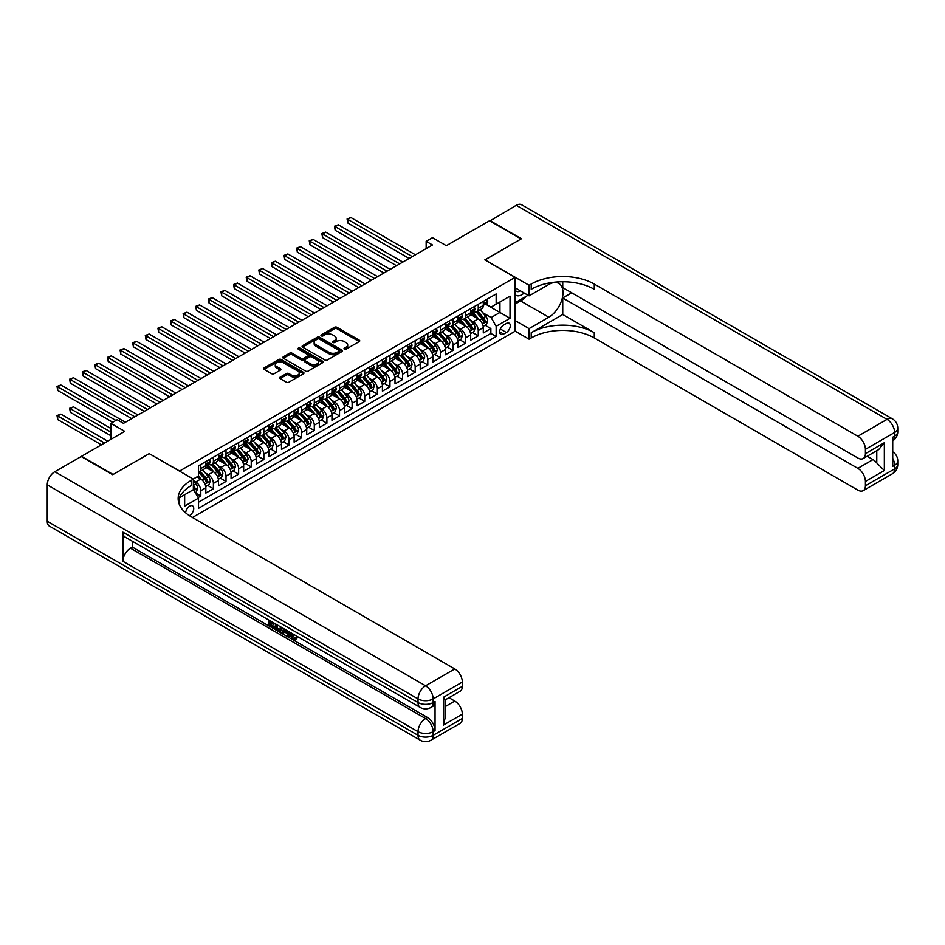 <?xml version="1.0" encoding="UTF-8"?>
<svg xmlns="http://www.w3.org/2000/svg" width="945" height="945" viewBox="0 0 945 945"><rect width="100%" height="100%" fill="white"/><g stroke="black" fill="none" stroke-linecap="round" stroke-linejoin="round"><path stroke-width="1.42" d="M344.346 349.178A1.228 0.709 0 0 0 346.083 349.178L359.23 341.582A1.748 1.016 0 0 0 359.75 340.873A1.748 1.016 0 0 0 359.23 340.153L336.952 327.289A1.748 1.016 0 0 0 334.471 327.289L321.324 334.884A1.228 0.709 0 0 0 323.06 335.888L324.761 334.896A5.599 3.237 0 0 1 332.687 334.896L334.542 335.971A5.599 3.237 0 0 1 336.184 338.263A5.599 3.237 0 0 1 334.542 340.543L332.841 341.535A1.228 0.709 0 0 0 334.565 342.527L336.266 341.547A5.599 3.237 0 0 1 344.193 341.547L346.047 342.622A5.599 3.237 0 0 1 347.689 344.913A5.599 3.237 0 0 1 346.047 347.193L344.346 348.173A1.228 0.709 0 0 0 344.346 349.178L344.346 348.173M189.366 515.639A5.705 3.296 120 0 0 189.697 515.462A5.705 3.296 120 0 0 193.43 510.43A5.705 3.296 120 0 0 192.556 505.858A5.705 3.296 120 0 0 189.697 506.142A5.705 3.296 120 0 0 185.669 512.875M280.133 377.173A1.748 1.016 0 0 0 279.625 377.894A1.748 1.016 0 0 0 280.133 378.602L286.382 382.217A1.748 1.016 0 0 0 288.863 382.217L303.463 373.783A1.748 1.016 0 0 0 303.983 373.062A1.748 1.016 0 0 0 303.463 372.354L281.185 359.49A1.748 1.016 0 0 0 278.704 359.49L264.104 367.924A1.748 1.016 0 0 0 263.584 368.633A1.748 1.016 0 0 0 264.104 369.353L271.652 373.712A1.748 1.016 0 0 0 274.133 373.712L280.382 370.097A1.748 1.016 0 0 0 280.889 369.389A1.748 1.016 0 0 0 280.382 368.668L276.637 366.506A4.678 2.705 0 0 1 275.267 364.593A4.678 2.705 0 0 1 278.161 362.1A4.678 2.705 0 0 1 283.264 362.691L297.923 371.149A4.678 2.705 0 0 1 299.305 373.062A4.678 2.705 0 0 1 296.411 375.567A4.678 2.705 0 0 1 291.308 374.976L288.863 373.57A1.748 1.016 0 0 0 286.382 373.57L280.133 377.173L280.133 378.602L286.382 375.023L286.382 373.57M149.345 453.718L179.609 471.047L515.072 277.369L484.809 259.887L521.061 238.955L489.534 220.752L446.335 245.688L432.467 237.679L426.16 241.318L432.467 244.968L123.488 423.348L117.18 419.71L110.872 423.348L110.872 439.366M149.345 453.565L113.081 474.496L81.553 456.293L124.752 431.357L110.872 423.348M324.879 359.986A1.748 1.016 0 0 0 327.36 359.986L341.972 351.552A1.748 1.016 0 0 0 342.48 350.843A1.748 1.016 0 0 0 341.972 350.122L319.682 337.259A1.748 1.016 0 0 0 317.213 337.259L302.601 345.693A1.748 1.016 0 0 0 302.093 346.413A1.748 1.016 0 0 0 302.601 347.122L324.879 359.986M298.821 349.437A1.228 0.709 0 0 1 300.061 349.615L300.061 348.162L322.717 361.238A1.748 1.016 0 0 1 323.225 361.959A1.748 1.016 0 0 1 322.717 362.667L308.105 371.101A1.748 1.016 0 0 1 305.637 371.101L283.346 358.238L283.346 356.808A1.748 1.016 0 0 0 282.838 357.517A1.748 1.016 0 0 0 283.346 358.238M283.346 356.808L289.607 353.194A1.748 1.016 0 0 1 292.076 353.194L301.112 358.415A1.748 1.016 0 0 0 303.593 358.415L307.739 356.017A1.748 1.016 0 0 0 308.247 355.308A1.748 1.016 0 0 0 307.739 354.588L298.325 349.166A1.228 0.709 0 0 1 300.061 348.162M198.178 497.531L200.801 496.019L195.556 492.995M193.359 480.58L195.745 481.962A7.135 4.123 60 0 1 200.801 490.703L205.845 487.785L205.845 493.101L213.405 488.742L207.664 485.423M205.195 472.854L208.361 474.685A7.135 4.123 60 0 1 213.405 483.427L218.449 480.509L218.449 485.824L226.02 481.454L220.279 478.146M217.811 465.578L220.976 467.409A7.135 4.123 60 0 1 226.02 476.138L231.064 473.232L231.064 478.548L238.624 474.177L232.895 470.858M230.415 458.29L233.58 460.12A7.135 4.123 60 0 1 238.624 468.862L243.668 465.944L243.668 471.26L251.24 466.889L245.499 463.582M243.03 451.013L246.196 452.844A7.135 4.123 60 0 1 251.24 461.573L256.284 458.668L256.284 463.983L263.856 459.613L258.115 456.305M255.646 443.737L258.812 445.556A7.135 4.123 60 0 1 263.856 454.297L268.9 451.379L268.9 456.695L276.46 452.336L270.731 449.017M268.25 436.448L271.416 438.279A7.135 4.123 60 0 1 276.46 447.02L281.504 444.103L281.504 449.418L289.075 445.048L283.335 441.74M280.866 429.172L284.032 431.003A7.135 4.123 60 0 1 289.075 439.732L294.119 436.826L294.119 442.142L301.691 437.771L295.95 434.452M293.482 421.883L296.647 423.714A7.135 4.123 60 0 1 301.691 432.456L306.735 429.538L306.735 434.854L314.295 430.483L308.554 427.175M306.085 414.607L309.251 416.438A7.135 4.123 60 0 1 314.295 425.167L319.339 422.261L319.339 427.577L326.911 423.206L321.17 419.899M318.701 407.33L321.867 409.15A7.135 4.123 60 0 1 326.911 417.891L331.955 414.973L331.955 420.289L339.527 415.93L333.786 412.611M331.305 400.042L334.471 401.873A7.135 4.123 60 0 1 339.527 410.614L344.571 407.697L344.571 413.012L352.131 408.642L346.39 405.334M343.921 392.766L347.087 394.597A7.135 4.123 60 0 1 352.131 403.326L357.175 400.42L357.175 405.736L364.746 401.365L359.005 398.046M356.537 385.477L359.702 387.308A7.135 4.123 60 0 1 364.746 396.049L369.79 393.132L369.79 398.447L377.35 394.077L371.621 390.769M369.141 378.201L372.306 380.032A7.135 4.123 60 0 1 377.35 388.761L382.406 385.855L382.406 391.171L389.966 386.8L384.225 383.493M381.756 370.924L384.922 372.743A7.135 4.123 60 0 1 389.966 381.485L395.01 378.579L395.01 383.883L402.582 379.524L396.841 376.204M394.372 363.636L397.538 365.467A7.135 4.123 60 0 1 402.582 374.208L407.626 371.29L407.626 376.606L415.186 372.236L409.457 368.928M406.976 356.359L410.142 358.19A7.135 4.123 60 0 1 415.186 366.92L420.23 364.014L420.23 369.33L427.801 364.959L422.061 361.64M419.592 349.071L422.758 350.902A7.135 4.123 60 0 1 427.801 359.643L432.845 356.726L432.845 362.041L440.417 357.671L434.676 354.363M432.208 341.795L435.373 343.626A7.135 4.123 60 0 1 440.417 352.355L445.461 349.449L445.461 354.765L453.021 350.394L447.292 347.087M444.811 334.518L447.977 336.337A7.135 4.123 60 0 1 453.021 345.079L458.065 342.173L458.065 347.488L465.637 343.118L459.896 339.798M457.427 327.23L460.593 329.061A7.135 4.123 60 0 1 465.637 337.802L470.681 334.884L470.681 340.2L478.253 335.829L478.253 330.514A7.135 4.123 -120 0 0 473.209 321.784L470.031 319.953M472.512 332.522L478.253 335.829M205.845 487.785A7.135 4.123 -120 0 0 200.801 479.056L197.009 476.871M218.449 480.509A7.135 4.123 -120 0 0 213.405 471.768L205.608 467.267M231.064 473.232A7.135 4.123 -120 0 0 226.02 464.491L218.224 459.991M243.668 465.944A7.135 4.123 -120 0 0 238.624 457.215L230.828 452.702M256.284 458.668A7.135 4.123 -120 0 0 251.24 449.926L243.444 445.426M268.9 451.379A7.135 4.123 -120 0 0 263.856 442.65L256.048 438.149M281.504 444.103A7.135 4.123 -120 0 0 276.46 435.361L268.663 430.861M294.119 436.826A7.135 4.123 -120 0 0 289.075 428.085L281.279 423.584M306.735 429.538A7.135 4.123 -120 0 0 301.691 420.808L293.883 416.296M319.339 422.261A7.135 4.123 -120 0 0 314.295 413.52L306.499 409.02M331.955 414.973A7.135 4.123 -120 0 0 326.911 406.244L319.115 401.743M344.571 407.697A7.135 4.123 -120 0 0 339.527 398.955L331.719 394.455M357.175 400.42A7.135 4.123 -120 0 0 352.131 391.679L344.334 387.178M369.79 393.132A7.135 4.123 -120 0 0 364.746 384.402L356.95 379.89M382.406 385.855A7.135 4.123 -120 0 0 377.35 377.114L369.554 372.613M395.01 378.579A7.135 4.123 -120 0 0 389.966 369.838L382.17 365.337M407.626 371.29A7.135 4.123 -120 0 0 402.582 362.549L394.774 358.049M420.23 364.014A7.135 4.123 -120 0 0 415.186 355.273L407.389 350.772M432.845 356.726A7.135 4.123 -120 0 0 427.801 347.996L420.005 343.484M445.461 349.449A7.135 4.123 -120 0 0 440.417 340.708L432.609 336.207M458.065 342.173A7.135 4.123 -120 0 0 453.021 333.431L445.225 328.931M470.681 334.884A7.135 4.123 -120 0 0 465.637 326.143L457.841 321.643M506.366 323.45L503.602 325.056A5.528 3.189 120 0 0 499.988 329.923A5.528 3.189 120 0 0 500.826 334.365A5.528 3.189 120 0 0 503.602 334.081L506.366 332.486A5.528 3.189 120 0 0 509.981 327.608A5.528 3.189 120 0 0 509.131 323.178A5.528 3.189 120 0 0 506.366 323.45M179.609 505.091L179.609 497.625M192.473 517.494L515.072 331.246L515.072 277.369M193.359 489.463L198.521 498.133L198.521 508.327L496.16 336.491L496.16 326.297L491.116 317.555L482.647 312.665M198.521 498.133L184.653 506.142L184.653 494.707M193.229 479.056L198.521 475.996L198.521 465.802L496.16 293.966L496.16 304.16L510.028 296.151L510.028 318.288L496.16 326.297M208.29 464.16L208.361 464.196A7.135 4.123 60 0 0 211.928 464.55L216.972 461.644A7.135 4.123 -120 0 0 218.449 458.372L218.449 454.297M220.906 456.884L220.976 456.919A7.135 4.123 60 0 0 224.544 457.274L229.588 454.356A7.135 4.123 -120 0 0 231.064 451.096L231.064 447.02M233.521 449.596L233.58 449.643A7.135 4.123 60 0 0 237.148 449.985L242.192 447.079A7.135 4.123 -120 0 0 243.668 443.807L243.668 439.732M246.125 442.319L246.196 442.354A7.135 4.123 60 0 0 249.763 442.709L254.807 439.791A7.135 4.123 -120 0 0 256.284 436.531L256.284 432.456M258.741 435.031L258.812 435.078A7.135 4.123 60 0 0 262.379 435.432L267.423 432.515A7.135 4.123 -120 0 0 268.9 429.254L268.9 425.167M271.357 427.754L271.416 427.79A7.135 4.123 60 0 0 274.983 428.144L280.027 425.238A7.135 4.123 -120 0 0 281.504 421.966L281.504 417.891M283.961 420.478L284.032 420.513A7.135 4.123 60 0 0 287.599 420.868L292.643 417.95A7.135 4.123 -120 0 0 294.119 414.69L294.119 410.614M296.576 413.189L296.647 413.237A7.135 4.123 60 0 0 300.215 413.579L305.259 410.673A7.135 4.123 -120 0 0 306.735 407.401L306.735 403.326M309.192 405.913L309.251 405.948A7.135 4.123 60 0 0 312.819 406.303L317.863 403.385A7.135 4.123 -120 0 0 319.339 400.125L319.339 396.049M321.796 398.636L321.867 398.672A7.135 4.123 60 0 0 325.434 399.026L330.478 396.109A7.135 4.123 -120 0 0 331.955 392.848L331.955 388.761M334.412 391.348L334.471 391.384A7.135 4.123 60 0 0 338.038 391.738L343.094 388.832A7.135 4.123 -120 0 0 344.571 385.56L344.571 381.485M347.028 384.072L347.087 384.107A7.135 4.123 60 0 0 350.654 384.461L355.698 381.544A7.135 4.123 -120 0 0 357.175 378.284L357.175 374.208M359.632 376.783L359.702 376.831A7.135 4.123 60 0 0 363.27 377.173L368.314 374.267A7.135 4.123 -120 0 0 369.79 370.995L369.79 366.92M372.247 369.507L372.306 369.542A7.135 4.123 60 0 0 375.874 369.897L380.918 366.991A7.135 4.123 -120 0 0 382.406 363.719L382.406 359.643M384.851 362.23L384.922 362.266A7.135 4.123 60 0 0 388.489 362.62L393.533 359.702A7.135 4.123 -120 0 0 395.01 356.442L395.01 352.355M397.467 354.942L397.538 354.977A7.135 4.123 60 0 0 401.105 355.332L406.149 352.426A7.135 4.123 -120 0 0 407.626 349.154L407.626 345.079M410.083 347.665L410.142 347.701A7.135 4.123 60 0 0 413.709 348.055L418.753 345.138A7.135 4.123 -120 0 0 420.23 341.877L420.23 337.802M422.687 340.377L422.758 340.424A7.135 4.123 60 0 0 426.325 340.767L431.369 337.861A7.135 4.123 -120 0 0 432.845 334.589L432.845 330.514M435.302 333.101L435.373 333.136A7.135 4.123 60 0 0 438.941 333.49L443.985 330.585A7.135 4.123 -120 0 0 445.461 327.313L445.461 323.237M447.918 325.824L447.977 325.86A7.135 4.123 60 0 0 451.545 326.214L456.589 323.296A7.135 4.123 -120 0 0 458.065 320.036L458.065 315.949M460.522 318.536L460.593 318.571A7.135 4.123 60 0 0 464.16 318.926L469.204 316.02A7.135 4.123 -120 0 0 470.681 312.748L470.681 308.672M198.521 502.208L490.857 333.431L490.857 328.553L483.297 332.923L483.297 327.608A7.135 4.123 -120 0 0 478.253 318.867L470.445 314.366M473.138 311.259L473.209 311.295A7.135 4.123 -120 0 0 476.764 311.649A7.135 4.123 -120 0 0 478.253 308.377L478.253 304.302M476.764 311.649L481.82 308.731A7.135 4.123 -120 0 0 483.297 305.471L483.297 301.396M200.801 464.491L200.801 468.566A7.135 4.123 60 0 1 199.312 471.838A7.135 4.123 60 0 1 198.521 472.122M199.312 471.838L204.356 468.921A7.135 4.123 -120 0 0 205.845 465.661L205.845 461.573M213.405 457.215L213.405 461.29A7.135 4.123 60 0 1 211.928 464.55M226.02 449.926L226.02 454.002A7.135 4.123 60 0 1 224.544 457.274M238.624 442.65L238.624 446.725A7.135 4.123 60 0 1 237.148 449.985M251.24 435.361L251.24 439.449A7.135 4.123 60 0 1 249.763 442.709M263.856 428.085L263.856 432.16A7.135 4.123 60 0 1 262.379 435.432M276.46 420.808L276.46 424.884A7.135 4.123 60 0 1 274.983 428.144M289.075 413.52L289.075 417.595A7.135 4.123 60 0 1 287.599 420.868M301.691 406.244L301.691 410.319A7.135 4.123 60 0 1 300.215 413.579M314.295 398.955L314.295 403.042A7.135 4.123 60 0 1 312.819 406.303M326.911 391.679L326.911 395.754A7.135 4.123 60 0 1 325.434 399.026M339.527 384.402L339.527 388.478A7.135 4.123 60 0 1 338.038 391.738M352.131 377.114L352.131 381.189A7.135 4.123 60 0 1 350.654 384.461M364.746 369.838L364.746 373.913A7.135 4.123 60 0 1 363.27 377.173M377.35 362.549L377.35 366.636A7.135 4.123 60 0 1 375.874 369.897M389.966 355.273L389.966 359.348A7.135 4.123 60 0 1 388.489 362.62M402.582 347.996L402.582 352.072A7.135 4.123 60 0 1 401.105 355.332M415.186 340.708L415.186 344.783A7.135 4.123 60 0 1 413.709 348.055M427.801 333.431L427.801 337.507A7.135 4.123 60 0 1 426.325 340.767M440.417 326.143L440.417 330.23A7.135 4.123 60 0 1 438.941 333.49M453.021 318.867L453.021 322.942A7.135 4.123 60 0 1 451.545 326.214M465.637 311.59L465.637 315.665A7.135 4.123 60 0 1 464.16 318.926M465.637 337.802L465.637 343.118M453.021 345.079L453.021 350.394M440.417 352.355L440.417 357.671M427.801 359.643L427.801 364.959M415.186 366.92L415.186 372.236M402.582 374.208L402.582 379.524M389.966 381.485L389.966 386.8M377.35 388.761L377.35 394.077M364.746 396.049L364.746 401.365M352.131 403.326L352.131 408.642M339.527 410.614L339.527 415.93M326.911 417.891L326.911 423.206M314.295 425.167L314.295 430.483M301.691 432.456L301.691 437.771M289.075 439.732L289.075 445.048M276.46 447.02L276.46 452.336M263.856 454.297L263.856 459.613M251.24 461.573L251.24 466.889M238.624 468.862L238.624 474.177M226.02 476.138L226.02 481.454M213.405 483.427L213.405 488.742M200.801 490.703L200.801 496.019M491.116 317.555L499.94 312.464L499.94 301.975L510.028 296.151M485.494 304.125L510.028 318.288M485.754 303.971L491.116 307.066L496.16 304.16M426.16 241.318L426.16 248.606M485.116 325.234L490.857 328.553M490.857 333.431L496.16 336.491M344.842 349.355L346.047 348.646A5.599 3.237 0 0 0 347.689 346.366L347.689 344.913M336.184 338.263L336.184 339.716A5.599 3.237 0 0 1 334.542 342.007L333.325 342.704M359.206 341.594L336.952 328.742A1.748 1.016 0 0 0 334.471 328.742L321.808 336.054M341.972 350.122L341.972 351.552L319.682 338.712A1.748 1.016 0 0 0 317.213 338.712L302.624 347.134M338.877 351.339A1.228 0.709 0 0 0 338.877 350.335L319.315 339.042A1.228 0.709 0 0 0 317.579 339.042L315.784 340.082A5.599 3.237 0 0 0 314.142 342.373A5.599 3.237 0 0 0 315.784 344.653L329.155 352.379A5.599 3.237 0 0 0 337.082 352.379L338.877 351.339L338.877 352.792A1.228 0.709 0 0 0 339.231 352.296L339.231 350.843M314.142 342.373L314.142 343.826A5.599 3.237 0 0 0 315.784 346.118L315.784 344.653M338.877 352.792L337.082 353.832A5.599 3.237 0 0 1 329.155 353.832L315.784 346.118M283.37 358.249L289.607 354.659L289.607 353.194M308.247 355.308L308.247 356.761A1.748 1.016 0 0 1 307.739 357.482L303.593 359.868A1.748 1.016 0 0 1 301.112 359.868L292.076 354.659A1.748 1.016 0 0 0 289.607 354.659M300.061 349.615L322.694 362.679M310.492 363.825A4.678 2.705 0 0 0 315.595 364.416A4.678 2.705 0 0 0 318.489 361.911A4.678 2.705 0 0 0 317.118 360.01L311.944 357.021A1.748 1.016 0 0 0 309.476 357.021L305.329 359.419A1.748 1.016 0 0 0 304.81 360.128A1.748 1.016 0 0 0 305.329 360.848L310.492 363.825L310.492 365.29A4.678 2.705 0 0 0 315.595 365.869A4.678 2.705 0 0 0 318.489 363.376L318.489 361.911M304.81 360.128L304.81 361.592A1.748 1.016 0 0 0 305.329 362.301L305.329 360.848M310.492 365.29L305.329 362.301M299.305 373.062L299.305 374.527A4.678 2.705 0 0 1 296.411 377.02A4.678 2.705 0 0 1 291.308 376.429L288.863 375.023A1.748 1.016 0 0 0 286.382 375.023M275.267 364.593L275.267 366.058A4.678 2.705 0 0 0 276.637 367.971L276.637 366.506M280.382 368.668L280.382 370.097L276.637 367.971M303.463 372.354L303.463 373.783L281.185 360.943A1.748 1.016 0 0 0 278.704 360.943L264.127 369.365L264.104 367.924M483.19 326.356L486.451 324.478L487.703 320.827A4.725 2.729 -120 0 0 485.86 316.398L480.107 309.724M478.95 319.327L472.358 311.708M475.205 317.107L471.378 312.689A11.328 6.544 -120 0 0 471.023 312.287M347.784 252.138L383.918 272.999L322.564 237.573L322.564 233.935L325.706 232.116L390.214 269.36M476.126 311.909L481.95 318.654A4.725 2.729 60 0 1 483.639 321.902L485.151 321.04A4.725 2.729 -120 0 0 483.474 317.78L477.709 311.106M476.469 311.791L482.73 319.044A2.41 1.394 60 0 1 483.344 319.989L485.151 321.04M486.64 299.459L487.703 301.313A4.725 2.729 60 0 1 486.722 303.416L484.336 304.798A4.725 2.729 -120 0 0 485.151 303.699L485.057 303.286M412.292 256.615L347.784 219.37L350.938 217.551L415.446 254.796M483.45 305.011L483.474 305.011A4.725 2.729 -120 0 0 484.336 304.798M484.549 303.357L485.151 303.699L483.639 304.573A4.725 2.729 60 0 1 483.297 305.247M409.138 258.434L347.784 223.008L347.784 219.37L347.087 218.968L350.938 217.551M347.784 223.008L347.087 218.968M515.072 294.533A11.588 6.698 120 0 0 517.718 295.832A11.588 6.698 120 0 0 524.132 293.009M515.072 289.713A7.938 4.583 120 0 0 516.36 291.273A7.938 4.583 120 0 0 517.517 291.639A7.938 4.583 120 0 0 520.388 290.847M528.066 295.277L515.072 302.778M489.912 220.976L516.265 205.313L887.048 419.379A10.702 6.178 120 0 1 892.399 418.848A10.702 10.702 0 0 1 897.75 428.12A10.702 6.178 180 0 1 894.62 432.491L865.419 449.347A10.702 6.178 -120 0 0 857.847 436.236L887.048 419.379A10.702 6.178 60 0 1 894.62 432.491L894.62 436.129L892.73 437.228L892.73 466.346L894.62 465.259L894.62 468.897A10.702 6.178 60 0 1 892.399 473.799L863.198 490.656A10.702 6.178 -120 0 0 865.419 485.754L894.62 468.897A10.702 6.178 0 0 0 897.75 464.527A10.702 10.702 0 0 1 892.399 473.799M489.912 220.539L521.439 238.742L484.927 259.958M515.072 320.544L529.07 328.624L548.809 317.225A20.069 11.588 120 0 0 561.921 299.553A20.069 11.588 120 0 0 558.838 283.465A20.069 11.588 120 0 0 548.809 284.469L529.07 295.856L529.07 285.296L531.22 284.067A44.592 25.739 180 0 1 594.275 284.067L857.847 436.236M529.07 328.624L529.07 339.184L531.22 337.944A44.592 25.739 180 0 1 594.275 337.944L857.847 490.124A10.702 6.178 -120 0 0 863.198 490.656M562.747 314.496L531.22 332.699A44.592 25.739 180 0 1 594.275 332.699L562.747 314.496L562.747 297.97L571.701 292.796M562.747 281.764L562.747 287.634L857.847 458.006A10.702 6.178 -120 0 0 863.198 458.538A10.702 6.178 -120 0 0 865.419 453.647L884.343 442.721L884.343 470.539L876.771 462.967L876.771 450.706M884.343 470.539L865.419 481.454L865.419 485.754M865.419 481.454A10.702 6.178 -120 0 0 857.847 468.354L872.991 459.613A10.702 6.178 60 0 1 876.771 462.967M562.747 297.97L857.847 468.354M516.265 205.313A10.702 6.178 -60 0 1 521.616 204.781L892.399 418.848M515.072 287.776L529.07 295.856M484.927 259.816L529.07 285.296M515.072 331.104L529.07 339.184M865.419 449.347L865.419 453.647M867.167 456.258L872.991 459.613M531.22 284.067L531.22 289.3A44.592 25.739 180 0 1 594.275 289.3L594.275 284.067M863.198 458.538L878.673 449.607L884.343 442.721M526.117 296.399A20.069 11.588 -60 0 1 520.553 300.923L515.072 304.089M291.627 633.138L294.84 638.347M290.717 632.666L292.95 638.619L294.427 638.796L296.08 637.072L297.155 637.97L295.253 639.966L293.056 639.682L289.631 632.04M284.539 631.969L283.051 633.788L281.917 633.138L283.819 628.685M288.627 631.461L290.139 636.717L289.123 637.308L287.989 636.646L287.138 633.457L283.902 631.603L283.051 633.788M270.471 622.495L270.471 624.361L274.936 626.937L274.936 627.941L273.932 628.531L268.392 625.33L268.392 619.778M274.452 623.275L273.448 624.22L269.467 621.916L269.467 624.94L270.471 624.361M122.921 532.165L418.033 702.548A10.702 6.178 120 0 0 420.241 707.451L125.13 537.067A10.702 6.178 -60 0 1 122.921 532.165L122.921 561.295A10.702 6.178 -60 0 1 130.481 548.183L132.383 547.096L427.483 717.479A10.702 6.178 60 0 1 435.054 730.579L435.054 701.462A10.702 6.178 60 0 1 432.834 706.352L430.944 707.451A10.702 6.178 -120 0 0 433.164 702.548L435.054 701.462M132.383 547.096L132.383 541.249M282.602 627.976L280.547 631.425L275.385 629.37L275.385 623.806M112.703 474.721L149.215 453.647L193.359 479.127L191.209 480.367A44.592 25.739 -0 0 0 178.156 498.57A44.592 25.739 -0 0 0 191.209 516.773L454.793 668.942A10.702 6.178 60 0 1 462.353 682.054L433.164 698.91L433.164 702.548A10.702 6.178 -0 0 1 418.033 702.548L418.033 698.91L47.25 484.844A10.702 6.178 -60 0 1 54.822 471.732L81.175 456.518L112.703 474.721M193.359 479.127L193.359 489.687L179.408 497.731M443.441 697.268L445.012 699.643L445.012 718.342L443.441 725.087L443.441 697.268L462.353 686.353L462.353 682.054M462.353 686.353A10.702 6.178 60 0 1 460.144 691.244L445.012 699.985M47.25 521.25L418.033 735.316A10.702 6.178 120 0 0 420.241 740.218L49.471 526.152A10.702 6.178 -60 0 1 47.25 521.25L47.25 484.844M448.969 697.693L454.793 701.06A10.702 6.178 60 0 1 462.353 714.16L443.441 725.087M435.054 730.579L433.164 731.678L433.164 735.316L462.353 718.46L462.353 714.16M462.353 718.46A10.702 6.178 60 0 1 460.144 723.362L430.944 740.218A10.702 6.178 -120 0 0 433.164 735.316A10.702 6.178 -0 0 1 418.033 735.316L418.033 731.678L122.921 561.295M191.209 480.367L191.209 485.6A44.592 25.739 -0 0 0 178.381 501.193M269.467 624.94L273.932 627.515L274.936 626.937M273.932 627.515L273.932 628.531M269.467 620.393L273.885 622.944M273.448 623.204L273.448 624.22M281.515 627.35L280.547 631.425M276.448 624.432L276.448 628.98L279.791 630.291L280.441 626.736M281.586 628.531L282.579 627.964M277.464 625.011L277.464 628.39L280.807 629.713M276.448 628.98L277.464 628.39M278.007 629.878L279.023 629.299M287.221 630.646L289.123 637.308M284.823 629.264L284.232 630.776L286.808 632.264L286.217 630.067M285.461 629.63L286.441 630.894M284.232 630.776L285.236 630.197M292.95 638.619L293.966 638.029M290.611 633.717L291.58 633.162M295.076 637.651L296.139 638.56L297.155 637.97M296.139 638.56L295.253 639.966M470.575 333.632L473.835 331.754L475.099 328.116A4.725 2.729 -120 0 0 473.256 323.674L467.491 317M466.334 326.604L459.754 318.985M462.589 324.395L458.762 319.965A11.328 6.544 -120 0 0 458.419 319.575M335.168 259.414L371.302 280.275L309.948 244.849L309.948 241.211L313.102 239.392L377.61 276.637M463.511 319.186L469.346 325.93A4.725 2.729 60 0 1 471.023 329.191L472.547 328.317A4.725 2.729 -120 0 0 470.858 325.056L465.094 318.394M463.853 319.079L470.126 326.32A2.41 1.394 60 0 1 470.728 327.265L472.547 328.317M457.959 340.921L461.219 339.031L462.483 335.392A4.725 2.729 -120 0 0 460.64 330.963L454.876 324.289M453.73 333.892L447.139 326.261M449.974 331.671L446.158 327.242A11.328 6.544 -120 0 0 445.804 326.852M322.564 266.703L358.687 287.563L297.332 252.138L297.332 248.5L300.486 246.669L364.994 283.913M450.907 326.462L456.73 333.219A4.725 2.729 60 0 1 458.419 336.467L459.931 335.593A4.725 2.729 -120 0 0 458.242 332.345L452.49 325.671M451.249 326.356L457.51 333.609A2.41 1.394 60 0 1 458.112 334.554L459.931 335.593M445.355 348.197L448.615 346.319L449.867 342.681A4.725 2.729 -120 0 0 448.036 338.239L442.272 331.565M441.114 341.169L434.523 333.55M437.37 338.948L433.542 334.53A11.328 6.544 -120 0 0 433.188 334.128M309.948 273.979L346.083 294.84L284.728 259.414L284.728 255.776L287.882 253.957L352.39 291.202M438.291 333.75L444.126 340.495A4.725 2.729 60 0 1 445.804 343.756L447.316 342.881A4.725 2.729 -120 0 0 445.638 339.621L439.874 332.947M438.634 333.632L444.894 340.885A2.41 1.394 60 0 1 445.508 341.83L447.316 342.881M432.739 355.485L435.999 353.595L437.263 349.957A4.725 2.729 -120 0 0 435.421 345.516L429.656 338.853M428.498 348.457L421.919 340.826M424.754 346.236L420.927 341.806A11.328 6.544 -120 0 0 420.584 341.417M297.332 281.256L333.467 302.116L272.113 266.703L272.113 263.053L275.267 261.233L339.775 298.478M425.687 341.027L431.511 347.772A4.725 2.729 60 0 1 433.2 351.032L434.712 350.158A4.725 2.729 -120 0 0 433.023 346.898L427.258 340.235M426.03 340.921L432.29 348.173A2.41 1.394 60 0 1 432.893 349.107L434.712 350.158M474.024 306.747L475.099 308.602A4.725 2.729 60 0 1 474.118 310.692L471.72 312.074A4.725 2.729 -120 0 0 472.547 310.988L472.441 310.562M399.676 263.891L335.168 226.646L338.322 224.827L402.83 262.072M470.834 312.299L470.858 312.299A4.725 2.729 -120 0 0 471.72 312.074M471.933 310.633L472.547 310.988L471.023 311.862A4.725 2.729 60 0 1 470.681 312.535M396.522 265.71L335.168 230.296L335.168 226.646L334.471 226.245L338.322 224.827M335.168 230.296L334.471 226.245M461.408 314.023L462.483 315.878A4.725 2.729 60 0 1 461.503 317.969L459.105 319.351A4.725 2.729 -120 0 0 459.931 318.264L459.837 317.851M387.072 271.18L321.867 233.533L325.706 232.116M458.231 319.575L458.242 319.575A4.725 2.729 -120 0 0 459.105 319.351M459.317 317.91L459.931 318.264L458.419 319.138A4.725 2.729 60 0 1 458.065 319.812M322.564 237.573L321.867 233.533M448.804 321.312L449.867 323.166A4.725 2.729 60 0 1 448.899 325.257L446.501 326.639A4.725 2.729 -120 0 0 447.316 325.553L447.221 325.127M374.456 278.456L309.251 240.81L313.102 239.392M445.615 326.864L445.638 326.864A4.725 2.729 -120 0 0 446.501 326.639M446.713 325.198L447.316 325.553L445.804 326.427A4.725 2.729 60 0 1 445.461 327.1M309.948 244.849L309.251 240.81M436.188 328.588L437.263 330.443A4.725 2.729 60 0 1 436.283 332.534L433.885 333.916A4.725 2.729 -120 0 0 434.712 332.829L434.606 332.416M361.84 285.733L296.647 248.098L300.486 246.669M432.999 334.14L433.023 334.14A4.725 2.729 -120 0 0 433.885 333.916M434.098 332.475L434.712 332.829L433.2 333.703A4.725 2.729 60 0 1 432.845 334.376M297.332 252.138L296.647 248.098M420.123 362.762L423.384 360.884L424.648 357.234A4.725 2.729 -120 0 0 422.805 352.804L417.04 346.13M415.894 355.733L409.303 348.114M412.138 353.513L408.323 349.083A11.328 6.544 -120 0 0 407.968 348.693M284.728 288.544L320.851 309.405L259.497 273.979L259.497 270.341L262.651 268.522L327.159 305.767M413.071 348.315L418.895 355.06A4.725 2.729 60 0 1 420.584 358.309L422.096 357.446A4.725 2.729 -120 0 0 420.407 354.186L414.654 347.512M413.414 348.197L419.674 355.45A2.41 1.394 60 0 1 420.277 356.395L422.096 357.446M423.573 335.865L424.648 337.719A4.725 2.729 60 0 1 423.667 339.822L421.269 341.204A4.725 2.729 -120 0 0 422.096 340.106L422.002 339.692M349.237 293.021L284.032 255.374L287.882 253.957M420.395 341.417L420.407 341.417A4.725 2.729 -120 0 0 421.269 341.204M421.482 339.763L422.096 340.106L420.584 340.98A4.725 2.729 60 0 1 420.23 341.653M284.728 259.414L284.032 255.374M407.519 370.038L410.78 368.16L412.032 364.522A4.725 2.729 -120 0 0 410.201 360.08L404.436 353.406M403.279 363.01L396.699 355.391M399.534 360.801L395.707 356.371A11.328 6.544 -120 0 0 395.353 355.97M272.113 295.82L308.247 316.681L246.893 281.256L246.893 277.617L250.047 275.798L314.555 313.043M400.456 355.592L406.291 362.337A4.725 2.729 60 0 1 407.968 365.597L409.48 364.723A4.725 2.729 -120 0 0 407.803 361.462L402.038 354.788M400.798 355.485L407.059 362.726A2.41 1.394 60 0 1 407.673 363.671L409.48 364.723M410.969 343.153L412.032 345.008A4.725 2.729 60 0 1 411.063 347.098L408.665 348.481A4.725 2.729 -120 0 0 409.48 347.394L409.386 346.969M336.621 300.297L271.416 262.651L275.267 261.233M407.779 348.705L407.803 348.705A4.725 2.729 -120 0 0 408.665 348.481M408.878 347.039L409.48 347.394L407.968 348.268A4.725 2.729 60 0 1 407.626 348.941M272.113 266.703L271.416 262.651M394.904 377.327L398.164 375.437L399.428 371.798A4.725 2.729 -120 0 0 397.585 367.369L391.821 360.695M390.663 370.298L384.083 362.667M386.918 368.077L383.103 363.648A11.328 6.544 -120 0 0 382.749 363.258M259.497 303.109L295.631 323.97L234.277 288.544L234.277 284.906L237.431 283.075L301.939 320.32M387.852 362.868L393.675 369.625A4.725 2.729 60 0 1 395.364 372.873L396.876 371.999A4.725 2.729 -120 0 0 395.187 368.751L389.423 362.077M388.194 362.762L394.455 370.015A2.41 1.394 60 0 1 395.057 370.96L396.876 371.999M398.353 350.43L399.428 352.284A4.725 2.729 60 0 1 398.447 354.375L396.049 355.757A4.725 2.729 -120 0 0 396.876 354.67L396.77 354.257M324.005 307.586L258.812 269.939L262.651 268.522M395.175 355.981L395.187 355.981A4.725 2.729 -120 0 0 396.049 355.757M396.262 354.316L396.876 354.67L395.364 355.544A4.725 2.729 60 0 1 395.01 356.218M259.497 273.979L258.812 269.939M382.3 384.603L385.548 382.725L386.812 379.087A4.725 2.729 -120 0 0 384.969 374.645L379.217 367.971M378.059 377.575L371.468 369.956M374.314 375.354L370.487 370.936A11.328 6.544 -120 0 0 370.133 370.534M246.893 310.385L283.016 331.246L221.662 295.82L221.662 292.182L224.815 290.363L289.324 327.608M375.236 370.156L381.059 376.901A4.725 2.729 60 0 1 382.749 380.162L384.261 379.288A4.725 2.729 -120 0 0 382.571 376.027L376.819 369.353M375.578 370.038L381.839 377.291A2.41 1.394 60 0 1 382.453 378.236L384.261 379.288M385.737 357.706L386.812 359.572A4.725 2.729 60 0 1 385.832 361.663L383.434 363.045A4.725 2.729 -120 0 0 384.261 361.959L384.166 361.533M311.401 314.862L246.196 277.216L250.047 275.798M382.56 363.27L382.571 363.27A4.725 2.729 -120 0 0 383.434 363.045M383.646 361.604L384.261 361.959L382.749 362.833A4.725 2.729 60 0 1 382.406 363.506M246.893 281.256L246.196 277.216M369.684 391.891L372.944 390.002L374.196 386.363A4.725 2.729 -120 0 0 372.365 381.922L366.601 375.26M365.443 384.863L358.864 377.232M361.699 382.642L357.871 378.213A11.328 6.544 -120 0 0 357.529 377.823M234.277 317.662L270.412 338.523L209.058 303.109L209.058 299.459L212.212 297.64L276.72 334.884M362.62 377.433L368.455 384.178A4.725 2.729 60 0 1 370.133 387.438L371.645 386.564A4.725 2.729 -120 0 0 369.967 383.304L364.203 376.642M362.963 377.327L369.223 384.58A2.41 1.394 60 0 1 369.838 385.513L371.645 386.564M373.133 364.994L374.196 366.849A4.725 2.729 60 0 1 373.228 368.94L370.83 370.322A4.725 2.729 -120 0 0 371.645 369.235L371.55 368.822M298.785 322.139L233.58 284.504L237.431 283.075M369.944 370.546L369.967 370.546A4.725 2.729 -120 0 0 370.83 370.322M371.042 368.881L371.645 369.235L370.133 370.109A4.725 2.729 60 0 1 369.79 370.783M234.277 288.544L233.58 284.504M357.068 399.168L360.329 397.29L361.592 393.64A4.725 2.729 -120 0 0 359.75 389.21L353.985 382.536M352.839 392.14L346.248 384.52M349.083 389.919L345.268 385.489A11.328 6.544 -120 0 0 344.913 385.099M221.662 324.95L257.796 345.811L196.442 310.385L196.442 306.747L199.596 304.928L264.104 342.161M350.016 384.721L355.84 391.466A4.725 2.729 60 0 1 357.529 394.715L359.041 393.841A4.725 2.729 -120 0 0 357.352 390.592L351.587 383.918M350.359 384.603L356.619 391.856A2.41 1.394 60 0 1 357.222 392.801L359.041 393.841M360.517 372.271L361.557 374.078A4.725 2.729 60 0 1 360.612 376.216L358.214 377.61A4.725 2.729 -120 0 0 359.041 376.512L358.935 376.098M286.17 329.427L220.976 291.781L224.815 290.363M357.34 377.823L357.352 377.823A4.725 2.729 -120 0 0 358.214 377.61M358.427 376.169L359.041 376.512L357.529 377.386A4.725 2.729 60 0 1 357.175 378.059M221.662 295.82L220.976 291.781M344.464 406.444L347.713 404.566L348.977 400.928A4.725 2.729 -120 0 0 347.134 396.487L341.381 389.812M340.224 399.416L333.632 391.797M336.479 397.195L332.652 392.777A11.328 6.544 -120 0 0 332.297 392.376M209.058 332.227L245.192 353.087L183.838 317.662L183.838 314.023L186.98 312.204L251.488 349.449M337.4 391.998L343.224 398.743A4.725 2.729 60 0 1 344.913 402.003L346.425 401.129A4.725 2.729 -120 0 0 344.748 397.869L338.983 391.195M337.743 391.891L344.004 399.133A2.41 1.394 60 0 1 344.618 400.078L346.425 401.129M347.914 379.559L348.977 381.414A4.725 2.729 60 0 1 347.996 383.505L345.61 384.887A4.725 2.729 -120 0 0 346.425 383.8L346.331 383.375M273.566 336.704L208.361 299.057L212.212 297.64M344.724 385.111L344.748 385.111A4.725 2.729 -120 0 0 345.61 384.887M345.823 383.446L346.425 383.8L344.913 384.674A4.725 2.729 60 0 1 344.571 385.347M209.058 303.109L208.361 299.057M331.849 413.733L335.109 411.843L336.373 408.205A4.725 2.729 -120 0 0 334.53 403.775L328.765 397.101M327.608 406.704L321.028 399.073M323.863 404.484L320.036 400.054A11.328 6.544 -120 0 0 319.693 399.664M196.442 339.515L232.576 360.364L171.222 324.95L171.222 321.312L174.376 319.481L238.884 356.726M324.785 399.274L330.62 406.031A4.725 2.729 60 0 1 332.297 409.279L333.821 408.405A4.725 2.729 -120 0 0 332.132 405.157L326.368 398.483M325.127 399.168L331.4 406.421A2.41 1.394 60 0 1 332.002 407.366L333.821 408.405M335.298 386.836L336.373 388.69A4.725 2.729 60 0 1 335.392 390.781L332.994 392.163A4.725 2.729 -120 0 0 333.821 391.076L333.715 390.663M260.95 343.992L195.745 306.345L199.596 304.928M332.108 392.388L332.132 392.388A4.725 2.729 -120 0 0 332.994 392.163M333.207 390.722L333.821 391.076L332.297 391.951A4.725 2.729 60 0 1 331.955 392.624M196.442 310.385L195.745 306.345M319.233 421.009L322.493 419.131L323.757 415.493A4.725 2.729 -120 0 0 321.914 411.051L316.15 404.377M315.004 413.981L308.413 406.362M311.248 411.76L307.432 407.342A11.328 6.544 -120 0 0 307.078 406.941M183.838 346.791L219.961 367.652L158.606 332.227L158.606 328.588L161.76 326.769L226.268 364.014M312.181 406.563L318.004 413.308A4.725 2.729 60 0 1 319.693 416.568L321.205 415.694A4.725 2.729 -120 0 0 319.516 412.433L313.752 405.759M312.523 406.444L318.784 413.697A2.41 1.394 60 0 1 319.386 414.642L321.205 415.694M322.682 394.112L323.757 395.979A4.725 2.729 60 0 1 322.777 398.069L320.379 399.452A4.725 2.729 -120 0 0 321.205 398.365L321.111 397.939M248.334 351.268L183.141 313.622L186.98 312.204M319.505 399.676L319.516 399.676A4.725 2.729 -120 0 0 320.379 399.452M320.591 398.01L321.205 398.365L319.693 399.239A4.725 2.729 60 0 1 319.339 399.912M183.838 317.662L183.141 313.622M306.629 428.298L309.889 426.408L311.141 422.769A4.725 2.729 -120 0 0 309.298 418.328L303.546 411.666M302.388 421.269L295.797 413.638M298.644 419.048L294.816 414.619A11.328 6.544 -120 0 0 294.462 414.229M171.222 354.068L207.357 374.929L146.002 339.515L146.002 335.865L149.156 334.046L213.653 371.29M299.565 413.839L305.4 420.584A4.725 2.729 60 0 1 307.078 423.844L308.59 422.97A4.725 2.729 -120 0 0 306.912 419.71L301.148 413.048M299.908 413.733L306.168 420.986A2.41 1.394 60 0 1 306.782 421.919L308.59 422.97M310.078 401.401L311.141 403.255A4.725 2.729 60 0 1 310.161 405.346L307.775 406.728A4.725 2.729 -120 0 0 308.59 405.641L308.495 405.228M235.73 358.545L170.525 320.91L174.376 319.481M306.889 406.952L306.912 406.952A4.725 2.729 -120 0 0 307.775 406.728M307.987 405.287L308.59 405.641L307.078 406.515A4.725 2.729 60 0 1 306.735 407.189M171.222 324.95L170.525 320.91M294.013 435.574L297.273 433.696L298.537 430.046A4.725 2.729 -120 0 0 296.695 425.616L290.93 418.942M289.772 428.546L283.193 420.927M286.028 426.325L282.201 421.895A11.328 6.544 -120 0 0 281.858 421.505M158.606 361.356L194.741 382.217L133.387 346.791L133.387 343.153L136.541 341.334L201.049 378.567M286.949 421.127L292.785 427.872A4.725 2.729 60 0 1 294.474 431.121L295.986 430.247A4.725 2.729 -120 0 0 294.297 426.998L288.532 420.324M287.304 421.009L293.564 428.262A2.41 1.394 60 0 1 294.167 429.207L295.986 430.247M297.462 408.677L298.537 410.532A4.725 2.729 60 0 1 297.557 412.622L295.159 414.016A4.725 2.729 -120 0 0 295.986 412.918L295.879 412.504M223.114 365.833L157.921 328.187L161.76 326.769M294.273 414.229L294.297 414.229A4.725 2.729 -120 0 0 295.159 414.016M295.372 412.575L295.986 412.918L294.474 413.792A4.725 2.729 60 0 1 294.119 414.465M158.606 332.227L157.921 328.187M281.397 442.851L284.658 440.972L285.922 437.334A4.725 2.729 -120 0 0 284.079 432.893L278.314 426.219M277.168 435.822L270.577 428.203M273.412 433.601L269.597 429.184A11.328 6.544 -120 0 0 269.242 428.782M146.002 368.633L182.125 389.494L120.771 354.068L120.771 350.43L123.925 348.611L188.433 385.855M274.345 428.404L280.169 435.149A4.725 2.729 60 0 1 281.858 438.409L283.37 437.535A4.725 2.729 -120 0 0 281.681 434.275L275.928 427.601M274.688 428.298L280.948 435.539A2.41 1.394 60 0 1 281.551 436.484L283.37 437.535M284.847 415.965L285.922 417.82A4.725 2.729 60 0 1 284.941 419.911L282.543 421.293A4.725 2.729 -120 0 0 283.37 420.206L283.276 419.781M210.511 373.11L145.306 335.463L149.156 334.046M281.669 421.517L281.681 421.517A4.725 2.729 -120 0 0 282.543 421.293M282.756 419.852L283.37 420.206L281.858 421.08A4.725 2.729 60 0 1 281.504 421.753M146.002 339.515L145.306 335.463M268.793 450.139L272.054 448.249L273.306 444.611A4.725 2.729 -120 0 0 271.475 440.181L265.71 433.507M264.553 443.11L257.973 435.48M260.808 440.89L256.981 436.46A11.328 6.544 -120 0 0 256.627 436.07M133.387 375.921L169.521 396.77L108.167 361.356L108.167 357.718L111.321 355.887L175.829 393.132M261.73 435.68L267.565 442.437A4.725 2.729 60 0 1 269.242 445.686L270.754 444.811A4.725 2.729 -120 0 0 269.077 441.563L263.312 434.889M262.072 435.574L268.333 442.827A2.41 1.394 60 0 1 268.947 443.772L270.754 444.811M272.243 423.242L273.282 425.049A4.725 2.729 60 0 1 272.337 427.187L269.939 428.569A4.725 2.729 -120 0 0 270.754 427.483L270.66 427.069M197.895 380.398L132.69 342.752L136.541 341.334M269.053 428.794L269.077 428.794A4.725 2.729 -120 0 0 269.939 428.569M270.152 427.128L270.754 427.483L269.242 428.357A4.725 2.729 60 0 1 268.9 429.03M133.387 346.791L132.69 342.752M256.178 457.415L259.438 455.537L260.702 451.899A4.725 2.729 -120 0 0 258.859 447.457L253.095 440.783M251.937 450.387L245.357 442.768M248.192 448.166L244.377 443.748A11.328 6.544 -120 0 0 244.023 443.347M120.771 383.197L156.905 404.058L95.551 368.633L95.551 364.994L98.705 363.175L163.213 400.42M249.126 442.969L254.949 449.714A4.725 2.729 60 0 1 256.638 452.974L258.15 452.1A4.725 2.729 -120 0 0 256.461 448.84L250.697 442.165M249.468 442.851L255.729 450.103A2.41 1.394 60 0 1 256.331 451.048L258.15 452.1M259.627 430.518L260.702 432.385A4.725 2.729 60 0 1 259.721 434.476L257.323 435.858A4.725 2.729 -120 0 0 258.15 434.771L258.044 434.346M185.279 387.674L120.086 350.028L123.925 348.611M256.438 436.082L256.461 436.082A4.725 2.729 -120 0 0 257.323 435.858M257.536 434.416L258.15 434.771L256.638 435.645A4.725 2.729 60 0 1 256.284 436.318M120.771 354.068L120.086 350.028M243.562 464.692L246.822 462.814L248.086 459.175A4.725 2.729 -120 0 0 246.243 454.734L240.479 448.072M239.333 457.675L232.742 450.044M235.577 455.455L231.761 451.025A11.328 6.544 -120 0 0 231.407 450.635M108.167 390.474L144.29 411.335L82.936 375.909L82.936 372.271L86.089 370.452L150.598 407.697M236.51 450.245L242.333 456.99A4.725 2.729 60 0 1 244.023 460.25L245.535 459.376A4.725 2.729 -120 0 0 243.845 456.116L238.093 449.454M236.852 450.139L243.113 457.392A2.41 1.394 60 0 1 243.715 458.325L245.535 459.376M247.011 437.807L248.086 439.661A4.725 2.729 60 0 1 247.106 441.752L244.708 443.134A4.725 2.729 -120 0 0 245.535 442.047L245.44 441.634M172.675 394.951L107.47 357.316L111.321 355.887M243.834 443.359L243.845 443.359A4.725 2.729 -120 0 0 244.708 443.134M244.92 441.693L245.535 442.047L244.023 442.921A4.725 2.729 60 0 1 243.668 443.595M108.167 361.356L107.47 357.316M230.958 471.98L234.218 470.102L235.47 466.452A4.725 2.729 -120 0 0 233.639 462.022L227.875 455.348M226.717 464.952L220.138 457.333M222.973 462.731L219.145 458.301A11.328 6.544 -120 0 0 218.803 457.912M95.551 397.762L131.686 418.623L70.332 383.197L70.332 379.559L73.486 377.74L137.994 414.973M223.894 457.534L229.729 464.279A4.725 2.729 60 0 1 231.407 467.527L232.919 466.653A4.725 2.729 -120 0 0 231.241 463.404L225.477 456.73M224.237 457.415L230.497 464.668A2.41 1.394 60 0 1 231.112 465.613L232.919 466.653M234.407 445.083L235.47 446.938A4.725 2.729 60 0 1 234.502 449.029L232.104 450.422A4.725 2.729 -120 0 0 232.919 449.324L232.824 448.91M160.059 402.239L94.854 364.593L98.705 363.175M231.218 450.635L231.241 450.635A4.725 2.729 -120 0 0 232.104 450.422M232.316 448.981L232.919 449.324L231.407 450.198A4.725 2.729 60 0 1 231.064 450.871M95.551 368.633L94.854 364.593M218.342 479.257L221.602 477.379L222.866 473.74A4.725 2.729 -120 0 0 221.024 469.299L215.259 462.625M214.102 472.228L207.522 464.609M210.357 470.008L206.542 465.59A11.328 6.544 -120 0 0 206.187 465.188M82.936 405.039L112.762 422.261L57.716 390.474L57.716 386.836L60.87 385.017L125.378 422.261M211.29 464.81L217.114 471.555A4.725 2.729 60 0 1 218.803 474.815L220.315 473.941A4.725 2.729 -120 0 0 218.626 470.681L212.861 464.007M211.633 464.704L217.893 471.945A2.41 1.394 60 0 1 218.496 472.89L220.315 473.941M221.791 452.371L222.866 454.226A4.725 2.729 60 0 1 221.886 456.317L219.488 457.699A4.725 2.729 -120 0 0 220.315 456.612L220.209 456.187M147.444 409.516L82.25 371.869L86.089 370.452M218.614 457.923L218.626 457.923A4.725 2.729 -120 0 0 219.488 457.699M219.701 456.258L220.315 456.612L218.803 457.486A4.725 2.729 60 0 1 218.449 458.16M82.936 375.909L82.25 371.869M205.738 486.545L208.987 484.655L210.251 481.017A4.725 2.729 -120 0 0 208.408 476.575L202.655 469.913M201.498 479.517L198.474 476.02M110.872 428.451L73.486 406.858L70.332 408.677L70.332 412.327L110.872 435.728M198.674 472.087L204.498 478.843A4.725 2.729 60 0 1 206.187 482.092L207.699 481.218A4.725 2.729 -120 0 0 206.022 477.969L200.257 471.295M199.017 471.98L205.278 479.233A2.41 1.394 60 0 1 205.892 480.178L207.699 481.218M70.332 412.327L69.635 408.275L110.872 432.089M69.635 408.275L73.486 406.858M209.176 459.648L210.251 461.503A4.725 2.729 60 0 1 209.27 463.593L206.884 464.975A4.725 2.729 -120 0 0 207.699 463.889L207.605 463.475M134.84 416.804L69.635 379.158L73.486 377.74M205.998 465.2L206.022 465.2A4.725 2.729 -120 0 0 206.884 464.975M207.097 463.534L207.699 463.889L206.187 464.763A4.725 2.729 60 0 1 205.845 465.436M70.332 383.197L69.635 379.158M195.308 492.558L196.383 491.943L197.647 488.305A4.725 2.729 -120 0 0 195.804 483.864L193.359 481.029M107.718 441.185L60.87 414.146L57.716 415.965L57.716 419.604L101.41 444.835M193.359 488.624A4.725 2.729 60 0 1 193.571 489.38L195.095 488.506A4.725 2.729 -120 0 0 193.406 485.246L193.359 485.187M57.716 419.604L57.019 415.564L104.564 443.016M57.019 415.564L60.87 414.146M115.916 420.442L57.019 386.434L60.87 385.017M57.716 390.474L57.019 386.434M195.745 481.962L200.801 479.056M208.361 474.685L213.405 471.768M220.976 467.409L226.02 464.491M233.58 460.12L238.624 457.215M246.196 452.844L251.24 449.926M258.812 445.556L263.856 442.65M271.416 438.279L276.46 435.361M284.032 431.003L289.075 428.085M296.647 423.714L301.691 420.808M309.251 416.438L314.295 413.52M321.867 409.15L326.911 406.244M334.471 401.873L339.527 398.955M347.087 394.597L352.131 391.679M359.702 387.308L364.746 384.402M372.306 380.032L377.35 377.114M384.922 372.743L389.966 369.838M397.538 365.467L402.582 362.549M410.142 358.19L415.186 355.273M422.758 350.902L427.801 347.996M435.373 343.626L440.417 340.708M447.977 336.337L453.021 333.431M460.593 329.061L465.637 326.143M473.209 321.784L478.253 318.867M478.253 308.377L483.297 305.471M200.801 468.566L205.845 465.661M213.405 461.29L218.449 458.372M226.02 454.002L231.064 451.096M238.624 446.725L243.668 443.807M251.24 439.449L256.284 436.531M263.856 432.16L268.9 429.254M276.46 424.884L281.504 421.966M289.075 417.595L294.119 414.69M301.691 410.319L306.735 407.401M314.295 403.042L319.339 400.125M326.911 395.754L331.955 392.848M339.527 388.478L344.571 385.56M352.131 381.189L357.175 378.284M364.746 373.913L369.79 370.995M377.35 366.636L382.406 363.719M389.966 359.348L395.01 356.442M402.582 352.072L407.626 349.154M415.186 344.783L420.23 341.877M427.801 337.507L432.845 334.589M440.417 330.23L445.461 327.313M453.021 322.942L458.065 320.036M465.637 315.665L470.681 312.748M478.253 330.514L483.297 327.608M500.318 328.99L506.366 332.486M499.692 331.825L503.602 334.081M346.047 348.646L346.047 347.193M332.841 342.527L332.841 341.535M334.542 342.007L334.542 340.543M321.324 335.888L321.324 334.884M334.471 328.742L334.471 327.289M336.952 328.742L336.952 327.289M359.23 341.582L359.23 340.153M302.601 347.122L302.601 345.693M317.213 338.712L317.213 337.259M319.682 338.712L319.682 337.259M329.155 353.832L329.155 352.379M337.082 353.832L337.082 352.379M292.076 354.659L292.076 353.194M301.112 359.868L301.112 358.415M303.593 359.868L303.593 358.415M307.739 357.482L307.739 356.017M322.717 362.667L322.717 361.238M288.863 375.023L288.863 373.57M291.308 376.429L291.308 374.976M278.704 360.943L278.704 359.49M281.185 360.943L281.185 359.49M482.47 323.934L487.679 320.922M483.474 317.78L485.86 316.398M479.706 319.953L481.95 318.654M487.679 301.266L483.297 303.794M531.22 332.699L531.22 337.944M594.275 332.699L594.275 337.944M892.73 458.384A10.702 6.178 60 0 1 894.62 465.259A10.702 6.178 180 0 0 897.75 460.888A10.702 10.702 0 0 0 892.73 451.816M894.62 436.129A10.702 6.178 60 0 1 892.73 440.819A10.702 10.702 0 0 0 897.75 431.759A10.702 6.178 0 0 1 894.62 436.129M520.553 300.923L548.809 317.225M54.822 471.732L425.593 685.798L454.793 668.942M130.481 548.183L425.593 718.566L427.483 717.479M445.012 706.706L454.793 701.06M425.593 685.798A10.702 6.178 120 0 0 418.033 698.91A10.702 6.178 180 0 0 433.164 698.91A10.702 6.178 -120 0 0 425.593 685.798M425.593 718.566A10.702 6.178 120 0 0 418.033 731.678A10.702 6.178 180 0 0 433.164 731.678A10.702 6.178 -120 0 0 425.593 718.566M469.854 331.211L475.063 328.21M470.858 325.056L473.256 323.674M467.09 327.23L469.346 325.93M457.238 338.499L462.448 335.487M458.242 332.345L460.64 330.963M454.474 334.518L456.73 333.219M444.634 345.776L449.844 342.763M445.638 339.621L448.036 338.239M441.87 341.795L444.126 340.495M432.019 353.052L437.228 350.052M433.023 346.898L435.421 345.516M429.254 349.083L431.511 347.772M475.063 308.542L470.681 311.07M462.448 315.831L458.065 318.359M449.844 323.107L445.461 325.635M437.228 330.384L432.845 332.923M419.403 360.34L424.612 357.328M420.407 354.186L422.805 352.804M416.639 356.359L418.895 355.06M424.612 337.672L420.23 340.2M406.799 367.617L412.008 364.616M407.803 361.462L410.201 360.08M404.035 363.636L406.291 362.337M412.008 344.949L407.626 347.476M394.183 374.905L399.392 371.893M395.187 368.751L397.585 367.369M391.419 370.924L393.675 369.625M399.392 352.237L395.01 354.765M381.579 382.182L386.788 379.169M382.571 376.027L384.969 374.645M378.815 378.201L381.059 376.901M386.788 359.513L382.406 362.041M368.963 389.458L374.173 386.458M369.967 383.304L372.365 381.922M366.199 385.489L368.455 384.178M374.173 366.79L369.79 369.33M356.348 396.746L361.557 393.734M357.352 390.592L359.75 389.21M353.584 392.766L355.84 391.466M361.557 374.078L357.175 376.606M343.744 404.023L348.953 401.023M344.748 397.869L347.134 396.487M340.98 400.042L343.224 398.743M348.953 381.355L344.571 383.883M331.128 411.311L336.337 408.299M332.132 405.157L334.53 403.775M328.364 407.33L330.62 406.031M336.337 388.643L331.955 391.171M318.512 418.588L323.722 415.576M319.516 412.433L321.914 411.051M315.748 414.607L318.004 413.308M323.722 395.92L319.339 398.447M305.908 425.864L311.118 422.864M306.912 419.71L309.298 418.328M303.144 421.895L305.4 420.584M311.118 403.196L306.735 405.736M293.293 433.153L298.502 430.14M294.297 426.998L296.695 425.616M290.528 429.172L292.785 427.872M298.502 410.484L294.119 413.012M280.677 440.429L285.886 437.429M281.681 434.275L284.079 432.893M277.913 436.448L280.169 435.149M285.886 417.761L281.504 420.289M268.073 447.717L273.282 444.705M269.077 441.563L271.475 440.181M265.309 443.737L267.565 442.437M273.282 425.049L268.9 427.577M255.457 454.994L260.666 451.982M256.461 448.84L258.859 447.457M252.693 451.013L254.949 449.714M260.666 432.326L256.284 434.854M242.841 462.27L248.051 459.27M243.845 456.116L246.243 454.734M240.077 458.301L242.333 456.99M248.051 439.602L243.668 442.142M230.237 469.559L235.447 466.546M231.241 463.404L233.639 462.022M227.473 465.578L229.729 464.279M235.447 446.89L231.064 449.418M217.622 476.835L222.831 473.835M218.626 470.681L221.024 469.299M214.858 472.854L217.114 471.555M222.831 454.167L218.449 456.695M205.018 484.123L210.227 481.111M206.022 477.969L208.408 476.575M202.254 480.143L204.498 478.843M210.227 461.455L205.845 463.983M194.079 490.431L197.611 488.388M193.406 485.246L195.804 483.864M193.359 487.502L195.095 488.506M897.75 460.888L897.75 464.527M897.75 428.12L897.75 431.759M420.241 707.451A10.702 10.702 0 0 0 430.944 707.451M420.241 740.218A10.702 10.702 0 0 0 430.944 740.218"/></g></svg>
